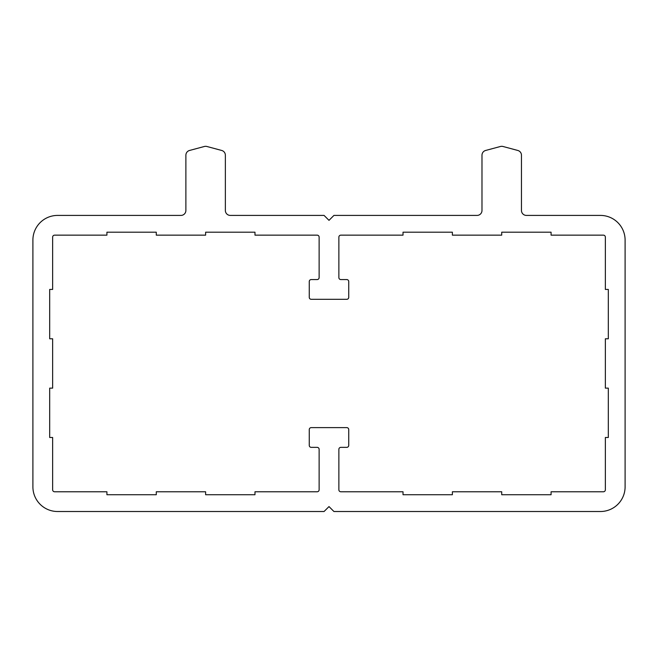 <?xml version="1.0" encoding="UTF-8"?>
<svg xmlns="http://www.w3.org/2000/svg" width="658" height="658" viewBox="0 0 658 658"><rect width="100%" height="100%" fill="white"/><g stroke="black" fill="none" stroke-linecap="round" stroke-linejoin="round"><path stroke-width="0.99" d="M503 146.487A4.935 4.935 0 0 0 500.45 146.487L485.645 150.46A4.935 4.935 0 0 0 481.985 155.222L481.985 210.478A4.935 4.935 0 0 1 477.05 215.413L333.935 215.413L329 220.348L324.065 215.413L230.3 215.413A4.935 4.935 0 0 1 225.365 210.478L225.365 155.222A4.935 4.935 0 0 0 221.705 150.46L206.9 146.487A4.935 4.935 0 0 0 204.35 146.487L189.545 150.46A4.935 4.935 0 0 0 185.885 155.222L185.885 210.478A4.935 4.935 0 0 1 180.95 215.413L57.575 215.413A24.675 24.675 0 0 0 32.9 240.088L32.9 486.838A24.675 24.675 0 0 0 57.575 511.513L324.065 511.513L329 506.578L333.935 511.513L600.425 511.513A24.675 24.675 0 0 0 625.1 486.838L625.1 240.088A24.675 24.675 0 0 0 600.425 215.413L526.4 215.413A4.935 4.935 0 0 1 521.465 210.478L521.465 155.222A4.935 4.935 0 0 0 517.805 150.46L503 146.487M348.74 281.542L348.74 297.334A1.974 1.974 0 0 1 346.766 299.308L311.234 299.308A1.974 1.974 0 0 1 309.26 297.334L309.26 281.542A1.974 1.974 0 0 1 311.234 279.568L317.156 279.568A1.974 1.974 0 0 0 319.13 277.594L319.13 237.127A1.974 1.974 0 0 0 317.156 235.153L254.975 235.153L254.975 232.192L205.625 232.192L205.625 235.153L156.275 235.153L156.275 232.192L106.925 232.192L106.925 235.153L54.614 235.153A1.974 1.974 0 0 0 52.64 237.127L52.64 289.438L49.679 289.438L49.679 338.788L52.64 338.788L52.64 388.138L49.679 388.138L49.679 437.488L52.64 437.488L52.64 489.799A1.974 1.974 0 0 0 54.614 491.773L106.925 491.773L106.925 494.734L156.275 494.734L156.275 491.773L205.625 491.773L205.625 494.734L254.975 494.734L254.975 491.773L317.156 491.773A1.974 1.974 0 0 0 319.13 489.799L319.13 449.332A1.974 1.974 0 0 0 317.156 447.358L311.234 447.358A1.974 1.974 0 0 1 309.26 445.384L309.26 429.592A1.974 1.974 0 0 1 311.234 427.618L346.766 427.618A1.974 1.974 0 0 1 348.74 429.592L348.74 445.384A1.974 1.974 0 0 1 346.766 447.358L340.844 447.358A1.974 1.974 0 0 0 338.87 449.332L338.87 489.799A1.974 1.974 0 0 0 340.844 491.773L403.025 491.773L403.025 494.734L452.375 494.734L452.375 491.773L501.725 491.773L501.725 494.734L551.075 494.734L551.075 491.773L603.386 491.773A1.974 1.974 0 0 0 605.36 489.799L605.36 437.488L608.321 437.488L608.321 388.138L605.36 388.138L605.36 338.788L608.321 338.788L608.321 289.438L605.36 289.438L605.36 237.127A1.974 1.974 0 0 0 603.386 235.153L551.075 235.153L551.075 232.192L501.725 232.192L501.725 235.153L452.375 235.153L452.375 232.192L403.025 232.192L403.025 235.153L340.844 235.153A1.974 1.974 0 0 0 338.87 237.127L338.87 277.594A1.974 1.974 0 0 0 340.844 279.568L346.766 279.568A1.974 1.974 0 0 1 348.74 281.542"/></g></svg>
